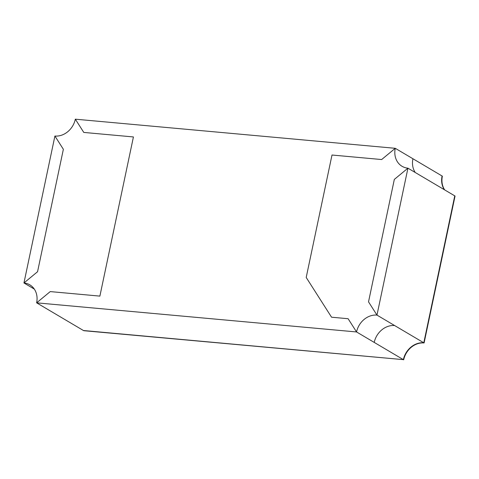 <?xml version="1.0" encoding="UTF-8"?>
<svg xmlns="http://www.w3.org/2000/svg" width="479" height="479" viewBox="0 0 479 479"><rect width="100%" height="100%" fill="white"/><g stroke="black" fill="none" stroke-linecap="round" stroke-linejoin="round"><path stroke-width="0.72" d="M54.295 313.284L36.626 302.836A19.154 16.172 -59.4 0 0 29.83 284.837A19.154 16.172 -59.4 0 0 23.95 282.963L34.308 289.088L23.95 282.963L37.56 271.719L63.366 149.286L54.911 136.036L63.366 149.286L37.56 271.719L23.95 282.963L54.911 136.036A19.154 16.172 -59.4 0 0 75.329 119.181L83.783 132.426L133.425 136.946L99.883 296.112L50.241 291.591L36.626 302.836L83.448 330.522L403.378 359.645A19.154 16.172 120.6 0 1 423.795 342.79L454.757 195.863L407.934 168.177L394.325 179.415L368.525 301.854L376.973 315.104L368.525 301.854L394.325 179.415L407.934 168.177L376.973 315.104A19.154 16.172 -59.4 0 0 356.556 331.959L348.107 318.715L331.558 317.206L306.201 277.461L332.001 155.022L381.649 159.543L395.259 148.304L381.649 159.543L332.001 155.022L306.201 277.461L331.558 317.206L348.107 318.715L356.556 331.959L374.225 342.407A19.154 16.172 120.6 0 1 394.642 325.552L424.089 342.964L455.05 196.037L454.757 195.863L423.795 342.79A19.154 16.172 120.6 0 0 403.378 359.645L83.741 330.696L403.378 359.645L356.556 331.959L36.626 302.836L50.241 291.591L99.883 296.112L133.425 136.946L83.783 132.426L75.329 119.181L395.259 148.304L412.928 158.753A19.154 16.172 120.6 0 0 415.245 172.5A19.154 16.172 120.6 0 1 412.928 158.753L442.075 175.991A19.154 16.172 120.6 0 0 444.398 189.738A19.154 16.172 120.6 0 1 442.075 175.991L442.374 176.164A19.154 16.172 120.6 0 0 444.692 189.912M403.671 359.819A19.154 16.172 120.6 0 1 424.089 342.964M394.642 325.552L376.973 315.104L394.642 325.552A19.154 16.172 120.6 0 0 374.225 342.407M425.603 178.625L407.934 168.177A19.154 16.172 -59.4 0 1 402.061 166.297A19.154 16.172 -59.4 0 1 395.259 148.304L412.928 158.753"/></g></svg>
